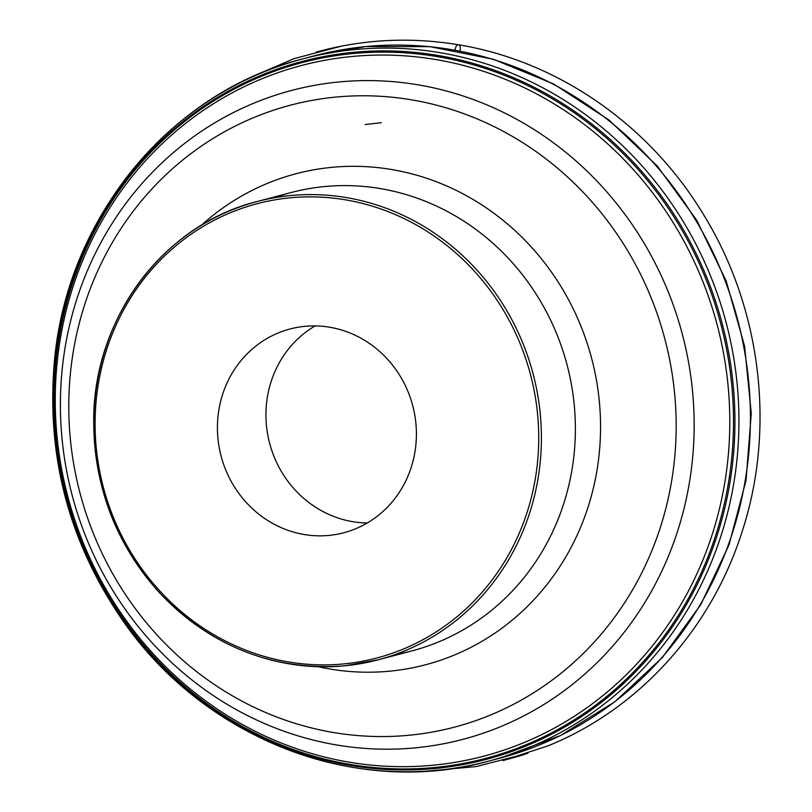 <?xml version="1.0" encoding="UTF-8"?>
<svg xmlns="http://www.w3.org/2000/svg" width="812" height="812" viewBox="0 0 812 812"><rect width="100%" height="100%" fill="white"/><g stroke="black" fill="none" stroke-linecap="round" stroke-linejoin="round"><path stroke-width="1.22" d="M367.268 522.989A105.367 99.074 75.2 0 1 269.665 443.382A105.367 99.074 75.2 0 1 315.086 325.916M329.083 535.392A105.367 99.074 -104.8 0 0 343.882 532.733A105.367 99.074 -104.8 0 0 412.689 405.523A105.367 99.074 -104.8 0 0 289.945 329.012A105.367 99.074 -104.8 0 0 219.372 448.437A105.367 99.074 -104.8 0 0 329.083 535.392M243.448 81.078L249.852 77.658L294.076 58.637L340.675 46.355L315.888 52.181C362.862 39.179 410.598 36.743 459.115 44.883C460.648 46.751 460.769 48.832 459.45 51.105L454.862 50.242C455.918 45.766 457.329 43.98 459.115 44.883C557.611 61.174 649.245 124.632 703.293 214.195C761.209 307.849 775.957 428.381 742.127 531.627C710.723 630.609 637.237 709.942 547.917 745.863L502.983 760.57L520.949 755.566L527.871 753.252L476.268 766.548L426.27 771.197M494.64 759.494A363.218 341.527 -104.8 0 0 500.385 758.032A363.218 341.527 -104.8 0 0 743.68 346.389A363.218 341.527 -104.8 0 0 365.481 46.609A363.218 341.527 -104.8 0 0 314.467 55.795A363.218 341.527 -104.8 0 0 308.753 57.368M354.012 49.644A363.218 341.527 75.2 0 1 732.211 349.424A363.218 341.527 75.2 0 1 488.915 761.067L488.915 761.067A363.218 341.527 75.2 0 1 65.813 497.36A363.218 341.527 75.2 0 1 302.998 58.829A363.218 341.527 75.2 0 1 303.008 58.829A363.218 341.527 75.2 0 1 354.012 49.644M352.438 52.425A360.904 339.355 75.2 0 1 707.891 560.787A360.904 339.355 75.2 0 1 122.033 618.084A360.904 339.355 75.2 0 1 352.438 52.425M352.205 53.633A359.787 338.299 75.2 0 1 706.552 560.422A359.787 338.299 75.2 0 1 122.51 617.536A359.787 338.299 75.2 0 1 352.205 53.633M351.271 56.566A357.158 335.833 75.2 0 1 703.04 559.651A357.158 335.833 75.2 0 1 123.251 616.359A357.158 335.833 75.2 0 1 351.271 56.566M338.533 82.012A335.569 315.533 75.2 0 1 691.794 384.137A335.569 315.533 75.2 0 1 416.038 747.771A335.569 315.533 75.2 0 1 62.778 445.646A335.569 315.533 75.2 0 1 338.533 82.012M395.058 654.594A237.002 222.853 -104.8 0 0 412.232 650.808A237.002 222.853 -104.8 0 0 570.988 382.208A237.002 222.853 -104.8 0 0 324.201 186.598A237.002 222.853 -104.8 0 0 290.919 192.586A237.002 222.853 -104.8 0 0 274.121 197.803M344.978 665.789A237.002 222.853 -104.8 0 0 378.27 659.801A237.002 222.853 -104.8 0 0 537.016 391.201A237.002 222.853 -104.8 0 0 290.239 195.59A237.002 222.853 -104.8 0 0 256.957 201.579A237.002 222.853 -104.8 0 0 98.201 470.189A237.002 222.853 -104.8 0 0 344.978 665.789M409.613 735.195A321.613 302.409 -104.8 0 0 673.899 386.685A321.613 302.409 -104.8 0 0 335.326 97.135A321.613 302.409 -104.8 0 0 71.05 445.646A321.613 302.409 -104.8 0 0 409.613 735.195M201.346 225.289A253.923 238.758 75.2 0 1 331.458 167.384A253.923 238.758 75.2 0 1 600.464 434.024A253.923 238.758 75.2 0 1 318.213 666.713M344.044 663.881A234.891 220.874 -104.8 0 0 494.011 295.72A234.891 220.874 -104.8 0 0 112.695 333.011A234.891 220.874 -104.8 0 0 344.044 663.881M303.008 58.829C169.596 92.192 66.229 218.783 54.252 363.065C46.396 457.826 69.629 544.213 123.952 622.225C206.106 740.108 357.422 797.79 488.915 761.067L500.385 758.032L560.351 735.601L614.968 701.7L662.318 657.547L700.766 604.676L728.993 544.943L746.025 480.45L751.283 413.409L744.594 346.156L726.202 281.013L696.737 220.235L657.212 165.942L609 120.003L553.754 84.032L493.381 59.276L429.984 46.639L365.765 46.558L314.467 55.795L302.998 58.829M290.919 192.586L256.957 201.579C163.283 224.711 93.228 318.883 93.705 420.992C93.989 487.109 116.055 544.517 159.893 593.207C211.891 646.91 273.573 671.108 344.948 665.799L378.27 659.801L412.232 650.808M381.386 122.673L365.116 124.551"/></g></svg>
